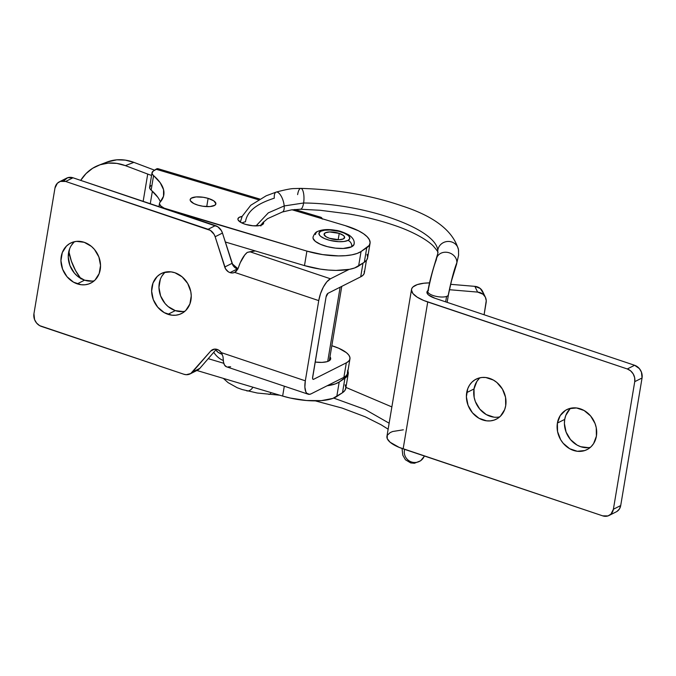 <?xml version="1.0" encoding="UTF-8"?>
<svg xmlns="http://www.w3.org/2000/svg" width="676" height="676" viewBox="0 0 676 676"><rect width="100%" height="100%" fill="white"/><g stroke="black" fill="none" stroke-linecap="round" stroke-linejoin="round"><path stroke-width="1.01" d="M92.308 281.098L84.576 280.168L77.258 283.852A22.418 19.089 63.3 0 1 61.246 264.164A22.418 19.089 63.3 0 1 70.65 243.056A22.418 19.089 63.3 0 1 84.213 242.304L76.481 241.374L72.788 242.169L69.408 243.757L66.451 246.089L62.285 252.604L60.933 260.708L62.589 269.183L67.008 276.721L73.523 282.179L81.128 284.731L84.99 284.782L88.683 283.988L92.063 282.399L95.02 280.067L99.186 273.552L100.538 265.448L98.882 256.981L94.463 249.436L91.412 246.385L84.213 242.304A22.418 19.089 63.3 0 1 100.225 261.992A22.418 19.089 63.3 0 1 90.812 283.1A22.418 19.089 63.3 0 1 77.258 283.852L84.576 280.168A22.418 19.089 -116.7 0 0 94.243 280.793M347.43 371.699L347.422 373.82L346.222 375.721L343.89 377.335L346.315 362.835L313.622 379.295A3.127 1.242 -71.4 0 1 313.115 379.363A3.127 1.242 -71.4 0 1 312.642 377.14L326.069 296.925L312.565 378.188L312.726 378.974L313.622 379.295L346.315 362.835L348.647 361.221L349.847 359.319L349.855 357.207L348.698 354.951L346.391 352.652L338.769 348.258L331.823 345.723A31.273 10.689 -170.5 0 1 333.741 346.332A31.273 10.689 -170.5 0 1 349.948 358.863A31.273 10.689 -170.5 0 1 346.315 362.835L343.89 377.335L311.197 393.795L309.54 394.328L306.803 393.322L305.839 391.826L304.876 387.145L305.324 380.825L318.742 300.609L320.525 293.621L323.373 287.013L326.854 281.808L330.437 278.791L249.883 251.751L255.334 250.948L247.298 252.376A18.767 7.453 108.6 0 0 238.501 267.426L236.456 271.084L234.682 272.394A7.816 6.659 63.3 0 1 230.026 272.622A7.816 6.659 63.3 0 1 224.736 267.02L232.062 263.336A7.816 6.659 -116.7 0 0 237.344 268.938L230.026 272.622L232.426 272.969L234.682 272.394L318.742 300.609L305.324 380.825L221.263 352.602L218.889 350.278L215.974 349.154L213.05 349.441L210.675 351.089L190.725 373.558L186.246 374.698L183.838 374.242L39.656 325.646L36.631 323.103L34.569 319.596L33.944 313.715L54.967 188.08L57.392 183.23L60.341 181.405L65.656 181.464L210.388 230.398L214.038 234.259L215.145 236.744L225.573 268.887L228.302 271.786L230.026 272.622L237.344 268.938L235.62 268.102L232.89 265.203L222.463 233.059L221.356 230.575L217.706 226.714L72.974 177.78L67.659 177.72L63.595 180.931M183.01 311.543L175.287 310.614L167.961 314.306A22.418 19.089 63.3 0 1 151.948 294.609A22.418 19.089 63.3 0 1 161.361 273.501A22.418 19.089 63.3 0 1 174.915 272.749L171.045 271.87L163.499 272.614L160.111 274.202L157.162 276.535L152.996 283.05L151.635 291.162L153.291 299.629L157.719 307.166L164.226 312.625L171.839 315.177L175.692 315.227L179.385 314.441L182.774 312.844L185.723 310.512L189.888 303.997L191.249 295.894L190.793 291.618L187.691 283.464L182.114 276.83L174.915 272.749A22.418 19.089 63.3 0 1 190.936 292.438A22.418 19.089 63.3 0 1 181.523 313.546A22.418 19.089 63.3 0 1 167.961 314.306L175.287 310.614A22.418 19.089 -116.7 0 0 184.945 311.239M329.972 356.784A16.68 5.704 -170.5 0 1 330.674 358.914A16.68 5.704 -170.5 0 1 315.168 362.057L321.953 362.395L326.93 361.702L328.739 361.035L330.615 359.159L329.972 356.784M195.913 370.778L199.826 368.361L192.508 372.045L210.675 351.089L214.605 349.103L210.675 351.089A7.816 6.659 63.3 0 1 212.441 349.703A7.816 6.659 63.3 0 1 221.263 352.602L222.962 356.548L223.215 358.745A18.767 7.453 108.6 0 0 226.502 366.789L308.138 394.192A18.767 7.453 -71.4 0 0 311.197 393.795L343.89 377.335A31.273 10.689 9.5 0 0 347.523 373.363L349.948 358.863M364.254 271.194L364.237 273.315L363.037 275.216L360.705 276.83L328.012 293.291L360.705 276.83L362.995 263.125L360.705 276.83A31.273 10.689 9.5 0 0 364.347 272.859L366.426 260.387M190.15 373.887L197.468 370.203A10.427 8.881 -116.7 0 0 199.826 368.361L216.405 349.23L199.826 368.361L192.508 372.045A10.427 8.881 63.3 0 1 190.15 373.887A10.427 8.881 63.3 0 1 183.838 374.242L41.397 326.423A10.427 8.881 63.3 0 1 33.944 313.715L54.967 188.08A10.427 8.881 63.3 0 1 59.344 181.819A10.427 8.881 63.3 0 1 65.656 181.464L72.974 177.78L215.416 225.59L208.098 229.282L65.656 181.464L72.974 177.78A10.427 8.881 -116.7 0 0 66.662 178.134L59.344 181.819M165.257 272.124A22.418 19.089 -116.7 0 0 159.764 293.266A22.418 19.089 -116.7 0 0 175.287 310.614L168.087 306.532L165.037 303.482L160.609 295.944L158.953 287.469L160.313 279.365M162.071 275.842L164.479 272.85M74.546 241.678A22.418 19.089 -116.7 0 0 69.053 262.82A22.418 19.089 -116.7 0 0 84.576 280.168L77.377 276.087L74.326 273.036L69.907 265.491L68.251 257.024L69.603 248.92M71.369 245.396L73.768 242.405M330.437 278.791L349.07 269.411L330.437 278.791L249.883 251.751L247.298 252.376L244.813 254.903L240.25 262.71L237.808 269.132L234.682 272.394L318.742 300.609A18.767 7.453 -71.4 0 1 330.437 278.791M328.012 293.291L326.069 296.925A3.127 1.242 -71.4 0 1 328.012 293.291M228.133 366.891L230.634 366.755M313.622 379.295L312.743 379.008L313.622 379.295M232.062 263.336L222.463 233.059L215.145 236.744L224.736 267.02L232.062 263.336M237.344 268.938A7.816 6.659 -116.7 0 0 237.834 269.082M222.962 356.548L223.562 362.404L224.55 365.099L226.544 366.806M215.416 225.59L208.098 229.282A10.427 8.881 63.3 0 1 215.145 236.744L222.463 233.059A10.427 8.881 -116.7 0 0 215.416 225.59M308.138 394.192A18.767 7.453 -71.4 0 1 305.324 380.825L221.263 352.602L222.176 354.224M347.963 240.411A15.641 5.34 -170.5 0 1 327.04 239.532A15.641 5.34 -170.5 0 1 320.754 231.276A5.214 4.436 -116.7 0 0 317.585 231.462A5.214 4.436 63.3 0 1 320.754 231.276L324.59 230.212L329.913 230.009L338.879 231.336L344.185 233.119L348.005 235.316L349.154 236.465L349.729 238.653L347.963 240.411L344.126 241.476L338.803 241.678L329.829 240.352L324.522 238.569L320.711 236.372L319.562 235.223L318.988 233.034L320.754 231.276A15.641 5.34 -170.5 0 1 341.676 232.155A15.641 5.34 -170.5 0 1 347.963 240.411A5.214 4.436 63.3 0 1 351.689 246.765A5.214 4.436 -116.7 0 0 347.963 240.411M313.005 238.205A20.855 7.123 9.5 0 0 329.288 247.103A20.855 7.123 9.5 0 0 351.689 246.765L343.214 248.472L335.516 248.143L327.514 246.681L320.441 244.306L315.354 241.383L313.039 238.341L313.056 236.93M339.234 233.389A10.427 3.566 -170.5 0 1 344.642 237.563A10.427 3.566 -170.5 0 1 329.474 238.298L339.183 239.743L343.425 238.89L344.608 237.014L343.45 235.493L339.234 233.389L329.525 231.944L325.283 232.797L324.1 234.682L326.373 236.946L329.474 238.298A10.427 3.566 -170.5 0 1 324.074 234.124A10.427 3.566 -170.5 0 1 339.234 233.389L338.169 239.752L339.234 233.389M327.708 361.466L340.138 287.19L327.708 361.466M354.038 244.425L351.689 246.765A20.855 7.123 9.5 0 0 354.089 243.149M315.405 234.589A5.214 4.436 63.3 0 1 317.585 231.462C315.768 231.978 314.23 233.904 312.98 237.234M222.438 360.156A22.714 19.063 81.7 0 1 213.751 352.297M261.865 224.939A23.161 17.373 -119 0 0 261.325 224.593M424.325 455.979A10.427 10.284 43.1 0 1 421.207 460.255A10.427 10.284 -136.9 0 0 424.325 455.979M447.149 302.358L448.408 294.837A10.427 3.566 -170.5 0 1 448.196 295.344A10.427 3.566 -170.5 0 1 446.582 296.418L445.678 301.859L446.582 296.418A10.427 3.566 -170.5 0 1 435.167 296.13A10.427 3.566 -170.5 0 1 427.824 291.686M448.196 295.344C451.298 280.253 454.179 269.386 456.832 262.761A10.427 8.805 19.4 0 1 456.114 265.44A10.427 8.805 -160.6 0 0 456.832 262.761L458.59 255.241L456.832 262.761C454.179 269.386 451.298 280.253 448.196 295.344A10.427 3.566 -170.5 0 1 446.582 296.418A10.427 3.566 -170.5 0 1 434.769 296.029A10.427 3.566 -170.5 0 1 427.84 291.39A10.427 3.566 -170.5 0 1 428.043 290.883C430.916 276.906 433.688 266.513 436.358 259.685A10.427 8.805 -160.6 0 1 437.076 256.998A10.427 8.805 19.4 0 1 448.881 252.706A10.427 8.805 19.4 0 1 456.832 262.761A10.427 8.805 -160.6 0 0 448.881 252.706A10.427 8.805 -160.6 0 0 437.076 256.998M301.107 188.427A10.427 3.355 91.2 0 1 303.617 202.994C365.395 203.459 436.84 228.953 437.778 250.695L437.82 253.424L437.778 250.695A10.427 9.81 -8.2 0 1 447.385 241.484A10.427 9.81 -8.2 0 1 458.311 248.912A10.427 9.81 171.8 0 0 447.385 241.484A10.427 9.81 171.8 0 0 437.778 250.695C436.84 228.953 365.395 203.459 303.617 202.994A10.427 3.355 -88.8 0 0 301.107 188.427A10.427 3.355 -88.8 0 0 297.617 194.62M458.548 251.835A10.427 9.81 171.8 0 0 458.311 248.912M276.602 192.026A10.427 4.124 72.9 0 1 284.182 205.952L303.617 202.994L284.182 205.952A10.427 4.124 -107.1 0 0 276.602 192.026A10.427 4.124 -107.1 0 0 274.304 198.169C263.479 201.761 247.551 207.971 245.481 221.77A10.427 4.284 -178.3 0 0 241.915 222.987M246.563 390.779A10.427 5.907 -76.3 0 0 252.951 387.213A10.427 5.907 103.7 0 1 246.563 390.779M271.127 392.629A10.427 3.49 93.3 0 1 268.795 394.336A10.427 3.49 -86.7 0 0 271.127 392.629M333.707 398.088L365.141 409.487L389.139 423.201L365.141 409.487L333.707 398.088M404.586 449.54A10.427 10.284 -136.9 0 0 421.207 460.255M284.182 205.952L268.296 212.864L256.043 225.902L268.296 212.864L284.182 205.952A10.427 4.124 72.9 0 1 281.884 212.103A10.427 4.124 -107.1 0 0 284.182 205.952M437.845 252.756C438.623 252.613 436.933 250.179 432.775 245.464C424.19 237.521 408.515 230.136 395.375 225.691C380.58 220.596 365.158 216.692 349.12 213.979L320.289 210.287L300.414 209.23A10.427 3.355 -88.8 0 0 303.617 202.994A10.427 3.355 91.2 0 1 300.136 209.188M232.198 263.75L237.977 268.786A23.161 17.373 61 0 1 232.198 263.75M263.386 221.981A13.03 4.453 -170.5 0 1 263.623 223.165A13.03 4.453 -170.5 0 1 245.675 224.407L241.535 222.801L238.104 219.97L237.893 219.058L238.949 217.495L242.126 216.405A13.03 4.453 -170.5 0 0 237.918 218.863A13.03 4.453 -170.5 0 0 245.675 224.407L253.103 225.792L259.745 225.573L263.361 223.815L263.386 221.981M208.115 198.364A13.03 4.453 -170.5 0 1 215.872 203.899A13.03 4.453 -170.5 0 1 197.924 205.141L193.784 203.535L190.353 200.704L190.142 199.792L191.198 198.229L196.015 196.936L203.206 197.274L208.115 198.364L213.827 200.89L215.889 203.713L214.841 205.276L210.016 206.569L202.834 206.231L197.924 205.141A13.03 4.453 -170.5 0 1 190.167 199.597A13.03 4.453 -170.5 0 1 208.115 198.364L206.729 206.611L208.115 198.364M157.55 168.654L153.266 171.062L152.007 173.141L152.446 174.357L160.212 182.731L163.567 189.694L163.524 196.251L159.561 203.079L159.544 204.051L160.989 206.129L164.217 208.183L306.904 251.109L168.823 209.932A15.641 5.34 -170.5 0 1 159.511 203.282A15.641 5.34 -170.5 0 1 160.077 202.2A104.256 35.625 -170.5 0 0 163.803 194.975L163.795 195.068M367.009 254.32L367.685 257.235L366.781 259.914L364.322 262.246L366.747 247.754L361.043 251.548L358.618 266.04L364.322 262.246L354.706 267.941L349.5 269.335L336.006 270.408L328.249 270.045L320.196 269.099L304.479 265.6L306.904 251.109L322.621 254.599L338.431 255.908L345.605 255.672L351.926 254.835L357.131 253.441L361.043 251.548L369.206 245.422L370.11 242.743L369.434 239.828L367.195 236.777L363.494 233.719L358.457 230.77L345.225 225.623L318.734 217.723A15.641 5.036 -73.4 0 1 320.779 217.233A15.641 5.036 -73.4 0 1 322.224 218.762M345.174 384.788L345.85 387.703L344.946 390.382L342.495 392.714L344.921 378.214L339.208 382.008L336.783 396.508L342.495 392.714L332.879 398.401L321.353 400.631L306.414 400.505L290.342 398.063L282.644 396.068L284.3 386.19L282.644 396.068L196.885 370.49L282.644 396.068A41.701 14.247 9.5 0 0 336.783 396.508L339.208 382.008L347.371 375.881L348.275 373.203L347.599 370.287M225.294 241.991L304.479 265.6L225.294 241.991M157.787 197.231L150.021 188.849L149.582 187.632L150.841 185.554M152.37 191.207L150.275 203.73L152.37 191.207M208.233 358.66L223.79 363.299L208.233 358.66M327.108 385.785L335.304 383.909L339.208 382.008A41.701 14.247 -170.5 0 1 327.108 385.785M216.066 349.627A13.03 4.453 -170.5 0 0 222.235 354.342L218.128 352.34L216.278 350.43M259.719 199.023L158.091 168.721A15.641 5.036 106.6 0 0 156.046 169.211L258.46 199.75L156.046 169.211L153.266 171.062A15.641 5.34 -170.5 0 0 152.032 172.71L149.607 187.201A15.641 5.34 9.5 0 0 151.145 190.108L153.57 175.616A104.256 35.625 -170.5 0 1 163.803 194.975M292.108 209.788L318.734 217.723L292.108 209.788M160.381 201.854A104.256 35.625 9.5 0 0 151.145 190.108L153.57 175.616A15.641 5.34 -170.5 0 1 152.032 172.71M306.904 251.109L304.479 265.6A41.701 14.247 9.5 0 0 358.618 266.04L361.043 251.548A41.701 14.247 -170.5 0 1 306.904 251.109M370.051 243.352L367.617 257.843A41.701 14.247 9.5 0 1 364.322 262.246L366.747 247.754A41.701 14.247 -170.5 0 0 370.051 243.352A41.701 14.247 -170.5 0 0 345.225 225.623L318.734 217.723L320.889 217.275L322.351 219.1M342.495 392.714A41.701 14.247 9.5 0 0 345.791 388.311L348.216 373.811A41.701 14.247 -170.5 0 1 344.921 378.214L342.495 392.714M347.912 371.023A41.701 14.247 -170.5 0 1 348.216 373.811M147.723 174.07L143.16 201.338L147.723 174.07A46.914 16.03 9.5 0 0 151.576 175.43A46.914 16.03 -170.5 0 1 147.723 174.07L125.39 165.637L147.723 174.07M81.019 278.935L75.501 270.468L71.369 261.122L68.791 251.269M80.638 180.458L86.021 173.605L92.595 168.307L100.124 164.758L108.312 163.102L116.838 163.398L125.39 165.637L133.882 162.367L125.33 160.127L116.796 159.832L106.918 162.096M98.561 165.316L107.045 162.046A52.128 42.411 -111.1 0 1 133.882 162.367L154.584 170.183L133.882 162.367L125.39 165.637A52.128 42.411 68.9 0 0 98.561 165.316A52.128 42.411 68.9 0 0 80.697 180.374M80.545 278.326A52.128 42.411 68.9 0 1 68.825 251.472M466.693 392.629A22.418 19.089 63.3 0 1 476.115 379.151A22.418 19.089 63.3 0 1 497.485 383.022A22.418 19.089 63.3 0 1 505.699 405.718L505.538 397.268L502.445 389.114L496.868 382.481L493.412 380.073L485.799 377.521L481.946 377.47L478.253 378.264L474.865 379.853L471.907 382.185L469.507 385.176L467.741 388.7L466.389 396.812L468.045 405.279L472.465 412.816L478.98 418.275L486.585 420.827L490.446 420.878L494.139 420.092L497.528 418.495L500.477 416.162L504.642 409.648L505.699 405.718A22.418 19.089 63.3 0 1 496.277 419.196A22.418 19.089 63.3 0 1 474.898 415.326A22.418 19.089 63.3 0 1 466.693 392.629L474.011 388.945L466.693 392.629M480.011 377.774A22.418 19.089 -116.7 0 0 474.011 388.945L474.163 397.395L475.363 401.586L479.791 409.132L486.297 414.591L493.911 417.143M557.396 423.075A22.418 19.089 63.3 0 1 566.818 409.597A22.418 19.089 63.3 0 1 588.196 413.467A22.418 19.089 63.3 0 1 596.401 436.164L596.249 427.722L595.049 423.522L590.621 415.985L584.115 410.518L576.501 407.966L568.955 408.71L565.567 410.298L560.21 415.622L557.396 423.075L557.548 431.525L560.649 439.687L563.176 443.262L569.682 448.72L577.296 451.281L584.841 450.537L588.23 448.94L591.179 446.608L593.587 443.617L596.401 436.164A22.418 19.089 63.3 0 1 586.979 449.641A22.418 19.089 63.3 0 1 565.609 445.78A22.418 19.089 63.3 0 1 557.396 423.075L564.713 419.39L557.396 423.075M570.713 408.228A22.418 19.089 -116.7 0 0 564.713 419.39L564.409 423.573L566.074 432.04L570.493 439.577L577 445.036L580.743 446.718L588.466 447.639M428.576 290.139L427.114 291.508L427.097 293.173L428.525 294.973L435.057 298.293L634.603 365.277L639.369 368.597L641.431 372.104L642.056 377.985L620.712 505.547L619.402 509.02L616.909 511.495M569.936 408.946L565.77 415.461L564.713 419.39A22.418 19.089 -116.7 0 0 590.402 447.335M479.233 378.501L476.825 381.492L474.011 388.945A22.418 19.089 -116.7 0 0 499.699 416.889M609.008 515.501L616.326 511.817A10.427 8.881 -116.7 0 0 620.712 505.547L613.394 509.239L634.739 381.67L642.056 377.985L620.712 505.547L613.394 509.239A10.427 8.881 63.3 0 1 609.008 515.501A10.427 8.881 63.3 0 1 602.705 515.856L403.149 448.872L427.731 301.978L627.286 368.961L630.632 370.862L633.226 373.946L634.671 377.74L634.739 381.67L613.394 509.239L610.969 514.09L608.02 515.915L602.705 515.856L399.144 447.377L390.094 442.222L387.238 438.631L387.272 435.302L390.196 432.572L392.663 431.508L403.344 429.809M486.128 302.611L484.092 314.754L486.247 300.71L485.317 297.094L482.968 294.195L477.602 292.091L449.388 289.708L477.602 292.091A10.427 9.532 -25.5 0 1 485.402 297.271A10.427 9.532 -25.5 0 1 486.128 302.611M427.993 290.519A15.641 5.34 -170.5 0 0 426.945 292.032A15.641 5.34 -170.5 0 0 435.057 298.293L634.603 365.277L627.286 368.961L423.725 300.49L417.117 297.119L412.901 293.519L411.473 290.021L411.861 288.415L412.968 286.954L417.244 284.613L423.903 283.219L429.539 282.881A31.273 10.689 -170.5 0 0 411.523 289.446A31.273 10.689 -170.5 0 0 427.731 301.978L403.149 448.872A31.273 10.689 9.5 0 1 386.942 436.341L411.523 289.446M450.622 284.317L474.873 286.362L477.602 292.091L474.873 286.362L450.622 284.317M483.247 293.122L480.239 288.466L474.873 286.362A10.427 9.532 154.5 0 1 482.672 291.542L485.402 297.271M634.603 365.277L627.286 368.961A10.427 8.881 63.3 0 1 634.739 381.67L642.056 377.985A10.427 8.881 -116.7 0 0 634.603 365.277M329.322 360.697L341.76 286.37M317.593 231.454C322.215 229.417 328.232 229.037 335.634 230.322C338.803 230.541 343.214 232.088 348.858 234.952C352.957 237.791 354.706 240.85 354.114 244.12M424.494 456.038L420.683 460.745L414.456 463.254L410.746 462.942L405.431 459.773L402.786 455.185L402.043 448.492M427.435 293.798L427.84 291.39C429.885 280.177 430.908 277.321 432.437 271.507L437.82 253.415M448.408 294.837L451.475 280.946L456.435 264.688L458.59 255.241L458.48 249.774C453.207 231.023 434.474 216.438 402.271 206.011C371.623 195.398 337.806 189.517 300.828 188.384L294.33 188.57C291.297 188.503 285.247 189.677 276.18 192.094L266.183 195.795L250.788 205.242L242.16 216.337L240.335 222.117M223.35 378.383L228.057 382.616L237.251 387.745L242.152 389.537L257.243 393.018L279.779 395.215M315.303 400.868L342.149 408.084L365.26 416.805L381.078 424.765L388.142 429.175M300.414 209.23L291.364 209.898L282.306 212.027L267.502 218.694L262.212 223.291L260.843 225.978M345.935 387.416L391.869 406.918M294.728 209.467L320.779 217.233M159.511 203.299L158.953 206.636"/></g></svg>
